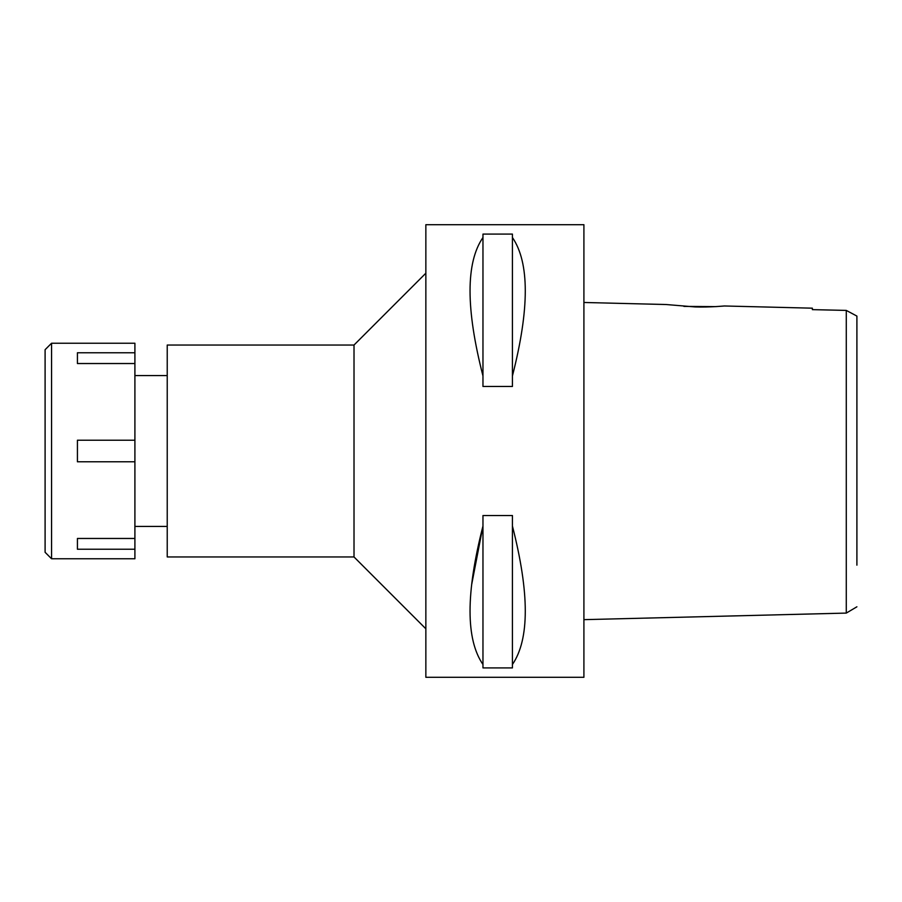 <?xml version="1.0" encoding="UTF-8"?>
<svg xmlns="http://www.w3.org/2000/svg" width="902" height="902" viewBox="0 0 902 902"><rect width="100%" height="100%" fill="white"/><g stroke="black" fill="none" stroke-linecap="round" stroke-linejoin="round"><path stroke-width="1.35" d="M856.9 565.159L856.9 316.151M856.9 321.687L856.9 330.707M856.9 333.796L856.9 338.103M840.112 310.265L812.364 309.634L846.279 310.412L856.9 316.083M847.181 310.897L846.279 310.412L846.279 613.089L856.9 606.798M812.364 308.18L812.364 309.634L812.364 308.18L724.351 305.981C725.941 305.868 709.682 307.424 695.149 306.939L666.161 304.526L583.91 302.474M724.351 305.981L715.85 306.612M715.613 306.624L683.896 306.398M846.279 613.089L583.91 619.651M583.91 677.301L583.91 224.699L425.857 224.699L425.857 677.301L583.91 677.301M471.633 584.789L482.965 526.058C465.736 593.302 465.736 639.45 482.965 664.492L482.965 667.908L512.426 667.908L512.426 664.492C529.564 639.349 529.564 593.212 512.426 526.058L512.426 664.492M512.426 375.942L512.426 386.473L482.965 386.473L482.965 375.942C465.736 308.698 465.736 262.55 482.965 237.508L482.965 234.092L512.426 234.092L512.426 237.508C529.564 262.651 529.564 308.788 512.426 375.942L512.426 237.508M482.965 664.492L482.965 515.527L512.426 515.527L512.426 526.058M425.857 273.193L354.012 345.038L167.231 345.038L167.231 556.962L354.012 556.962L354.012 345.038M425.857 628.807L354.012 556.962M167.231 375.57L134.905 375.57M167.231 526.43L134.905 526.43M482.965 237.508L482.965 375.942M51.561 558.766L134.905 558.766L134.905 343.234L51.561 343.234L51.561 558.766L45.1 552.295L45.1 349.705L51.561 343.234M134.905 538.471L77.425 538.471L77.425 549.239L134.905 549.239M134.905 440.221L77.425 440.221L77.425 461.779L134.905 461.779M77.425 363.529L77.425 352.761L77.425 363.529L134.905 363.529M134.905 352.761L77.425 352.761M77.425 549.239L77.425 538.471"/></g></svg>
